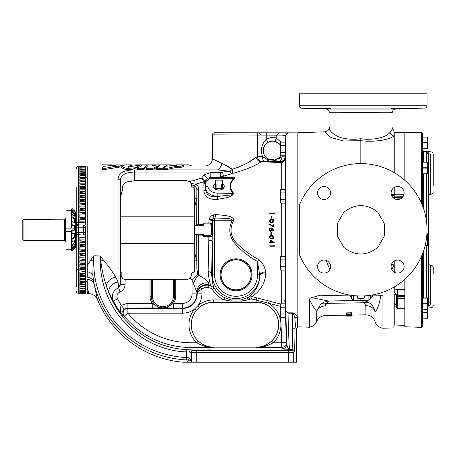 <?xml version="1.0" encoding="UTF-8"?>
<svg xmlns="http://www.w3.org/2000/svg" width="456" height="456" viewBox="0 0 456 456"><rect width="100%" height="100%" fill="white"/><g stroke="black" fill="none" stroke-linecap="round" stroke-linejoin="round"><path stroke-width="0.68" d="M140.733 164.924L127.84 166.976L131.687 164.867L124.858 164.867L121.621 166.759L126.848 168.475L134.845 167.819L140.733 164.924M128.695 167.318L131.573 166.012M152.395 166.001L152.395 164.867L142.625 164.867L137.575 168.292L137.575 169.364L143.435 169.364L147.185 166.411M143.435 169.364L143.435 168.292L147.185 165.289L146.627 169.364L152.994 169.364L152.994 168.292L159.72 165.311L156.328 168.292L156.328 169.364L162.142 169.364L164.986 166.816M152.994 169.364L157.269 167.204M121.621 166.759L121.621 167.859L125.24 169.393L131.995 169.438L139.029 166.759M163.487 168.23L163.487 169.307L167.073 169.364L175.132 167.717L181.112 167.335L183.717 166.417L183.717 165.294L178.98 164.867L165.659 166.258L163.487 168.23L167.073 168.292L175.132 166.611L181.112 166.223L183.717 165.294M101.944 168.23L105.53 168.292L113.59 166.611L119.569 166.223L122.174 165.294L117.437 164.867L104.116 166.263L101.944 168.23L101.944 169.307L105.53 169.364L121.621 166.788M90.818 259.971L93.913 255.765L93.828 261.368C93.098 285.661 104.036 311.847 121.245 328.656C138.812 346.229 160.615 355.891 186.658 357.635L186.669 351.918C139.576 350.407 100.559 309.06 100.257 261.356L100.189 256.061L93.913 255.827L93.246 261.334A9.456 3.927 31.7 0 0 90.818 259.971L87.21 265.688L87.21 165.955L104.578 165.955M93.913 255.765L100.195 255.97L103.301 259.931C108.408 266.087 112.569 271.839 115.79 277.185L118.047 282.065L118.047 179.425C118.212 173.206 123.696 170.037 134.503 169.923L217.575 169.923C201.484 164.907 201.484 164.907 217.575 169.923A7.188 4.212 105.5 0 0 221.89 163.18L232.212 169.279L227.481 166.092M175.896 164.867L189.063 164.844L191.68 165.955M118.378 285.182L118.047 282.065L118.68 287.787L120.316 284.441L119.985 286.3M118.047 179.425A2.269 1.79 0 0 1 120.316 181.22L120.316 284.441L125.047 284.441C124.961 288.044 123.28 290.535 120.008 291.914C117.061 293.425 116.234 295.739 117.528 298.857A82.855 82.855 0 0 0 121.29 305.343L124.18 309.071C121.826 311.915 121.347 314.041 122.749 315.449C120.065 312.457 119.58 309.088 121.29 305.343L127.099 303.354L127.099 308.085L124.18 309.071M120.874 272.01L120.316 270.55L120.316 197.636L122.373 190.591L123.04 185.227L125.896 182.229L134.503 180.718L186.903 180.718L189.616 181.676L201.649 178.096L205.622 180.969L205.616 189.639C206.329 194.94 210.17 197.294 217.136 196.701L217.136 196.217A11.822 8.362 180 0 1 205.724 187.849L205.73 182.223C206.032 179.453 207.543 177.903 210.25 177.561L210.313 178.222C208.905 178.399 208.135 179.225 207.999 180.69A2.269 1.607 180 0 0 205.73 182.223L205.565 182.024A2.269 1.915 179.1 0 1 203.866 183.802L203.849 181.813L195.447 184.252C197.63 185.096 198.668 186.664 198.571 188.966L198.571 224.489L194.661 225.31L203.256 225.31L203.826 224.46A0.57 0.564 135 0 1 204.391 223.896L203.826 224.523M121.41 192.136L120.777 193.834M120.777 193.846L120.424 195.67M205.2 180.49A2.269 1.955 135.6 0 1 203.849 181.813L201.649 178.096L204.123 174.859L210.216 172.636L220.362 172.636L222.391 172.054L134.503 172.054C125.138 172.203 120.407 175.258 120.316 181.22M210.216 172.636L210.216 177.361L207.166 178.467L205.622 180.969A2.269 1.932 10.2 0 1 203.986 182.337M222.123 177.048A2.269 1.174 -88.8 0 1 221.553 177.361L210.381 177.555L231.671 177.566L221.553 177.361L220.675 176.905A2.269 2.046 172 0 0 221.245 176.825L232.241 177.162C234.053 177.025 234.789 177.447 234.447 178.427C229.59 183.244 229.3 188.151 233.575 193.156C232.463 197.528 224.409 197.807 220.151 198.958L217.626 199.38C209.429 199.945 204.858 197.191 203.917 191.121L203.866 183.802M122.413 188.938L122.413 189.337M122.721 186.059L122.613 186.51M122.533 186.977L122.442 187.946M129.897 181.095L127.805 181.562M188.339 180.964L189.616 181.676L190.762 183.175L195.447 184.252A2.269 1.613 -72.9 0 0 194.376 186.116L191.258 184.52L191.531 186.629L194.661 188.089L194.661 198.736L196.661 198.782L194.661 207.172L194.661 198.736M215.374 183.426A5.392 3.813 0 0 0 213.813 187.644A5.392 3.813 0 0 0 218.874 190.135L218.874 190.135A5.392 3.813 0 0 0 223.93 187.644A5.392 3.813 0 0 0 222.374 183.426M213.676 186.51A5.198 3.676 0 0 0 213.676 186.578A5.198 3.676 0 0 0 218.874 190.135L218.874 190.135A5.198 3.676 0 0 0 224.067 186.578A5.198 3.676 0 0 0 224.073 186.51M233.575 193.156A2.269 1.374 -40.6 0 1 233.005 193.469C228.724 188.271 229.015 183.192 233.877 178.228L210.381 178.222M215.374 183.603A5.204 3.682 0 0 0 213.67 186.441A5.204 3.682 0 0 0 218.874 190.004A5.204 3.682 0 0 0 224.073 186.441A5.204 3.682 0 0 0 222.374 183.603M222.374 188.026L222.374 184.623M216.081 188.636L221.662 188.636L221.662 185.079L216.463 184.919A4.247 3.004 180 0 1 215.374 184.15L215.374 188.14A4.474 3.163 180 0 0 216.081 188.636L216.081 185.079L216.463 184.919M221.662 188.636A4.474 3.163 180 0 0 222.374 188.14L222.374 180.633A4.474 3.163 180 0 0 221.662 180.131L216.081 180.131A4.474 3.163 180 0 0 215.374 180.633L215.374 184.15M215.374 180.741A4.247 3.004 180 0 1 216.463 179.972M222.374 184.15A4.247 3.004 180 0 1 221.285 184.919M221.285 179.972A4.247 3.004 180 0 1 222.374 180.741M216.081 185.079A4.474 3.163 180 0 1 215.374 184.577M222.374 184.577A4.474 3.163 180 0 1 221.662 185.079M272.779 245.79L273.834 245.79L273.794 245.077L274.284 245.527M274.307 245.921L274.324 246.206L269.752 246.2L269.73 245.784L270.938 245.784M271.799 246.2L269.752 246.2L269.73 245.784L273.834 245.79L273.794 245.077L274.278 245.351L274.324 246.206M270.374 242.204L270.522 239.987L274.261 242.626L271.098 242.62L271.12 243.162L270.653 243.162L270.625 242.62L269.57 242.62L269.673 242.204M270.516 238.625L269.262 237.148C269.547 235.963 270.334 235.438 271.633 235.575L273.235 235.866M273.982 236.675L274.079 237.148L272.517 238.716M272.488 238.722L271.035 238.733M271.633 235.575C272.927 235.433 273.737 235.957 274.079 237.148C273.805 238.351 273.019 238.893 271.713 238.773C270.419 238.893 269.599 238.351 269.262 237.148L269.838 235.997M271.297 232.6L271.32 234.412L270.853 234.412L270.83 232.6L271.297 232.6L271.32 234.412L270.853 234.412L270.83 232.6M271.411 228.479L271.844 229.094L272.813 228.405L273.988 229.79L272.802 231.129L271.844 230.457L270.505 231.369M269.844 231.141L269.171 229.761L270.59 228.16L271.844 229.094L272.813 228.405L273.988 229.79L272.802 231.129L271.844 230.457L270.63 231.374L269.678 231.015M269.536 228.644L270.59 228.16M272.152 225.543L273.423 226.216L273.457 224.033L273.925 224.033L273.885 226.934L269.222 224.455L269.422 224.09L270.334 224.574M269.222 224.455L269.422 224.09L273.423 226.216L273.457 224.033L273.925 224.033L273.885 226.934L269.222 224.455L269.422 224.09M271.126 219.347L272.677 219.387M273.628 219.786L273.948 221.536M272.346 222.471L271.668 222.511C270.362 222.631 269.576 222.089 269.308 220.886L269.564 220.111M269.724 221.929L269.308 220.886C269.656 219.706 270.471 219.182 271.765 219.319C273.064 219.176 273.845 219.701 274.119 220.886C273.782 222.083 272.967 222.625 271.668 222.511M271.046 218.167L271.12 216.372L271.594 216.372L271.514 218.167L271.046 218.167L271.12 216.372L271.594 216.372M272.802 213.448L273.851 213.448L273.891 212.741L274.33 213.26M274.307 213.687L271.776 213.864M269.724 213.87L269.747 213.454L273.851 213.448L273.891 212.741L274.347 213.009L274.295 213.864L269.724 213.87L269.747 213.454L270.955 213.454M203.256 225.31L202.401 224.455L198.571 224.489M202.401 224.455L202.966 223.885L203.826 224.745M203.826 224.46L202.966 223.885M202.966 223.6L203.53 223.035L204.391 223.896L210.17 223.896A1.134 1.134 -135 0 1 211.139 224.443L210.17 223.907L204.396 223.907M210.17 223.907L211.128 222.938L203.53 223.035M208.871 222.984L209.076 219.262C209.766 217.204 211.117 215.785 213.129 214.993L215.819 214.531L226.073 215.557C228.758 216.326 234.418 216.913 233.444 220.915C229.151 229.693 230.633 237.536 237.901 244.433C244.142 250.452 251.085 255.497 258.723 259.567C262.884 263.232 265.192 267.404 265.643 272.078L265.7 273.087C265.244 288.642 253.582 295.095 252.139 296.656L280.981 304.141M281.677 189.491L281.677 162.678L261.402 161.68C254.408 166.229 244.815 170.151 232.623 173.434L221.245 176.825L220.362 172.636L220.675 176.905M120.316 216.207L194.661 216.207L194.661 225.047L194.661 207.172M196.872 224.563L196.872 190.591C196.992 188.436 196.16 186.949 194.376 186.116M198.571 188.966A2.269 1.738 -0 0 0 196.872 190.591L196.661 224.774M257.492 156.665A4.731 4.281 -94.3 0 0 261.772 161.39L280.457 162.005A4.731 4.725 160.9 0 0 285.006 158.574L285.04 156.881A4.731 4.725 -8.4 0 1 280.315 161.441L268.801 161.19L261.402 161.68A4.731 3.836 -120.8 0 1 256.198 157.195L257.492 156.665L262.519 156.568C260.279 149.967 261.527 144.21 266.258 139.302L268.054 142.414C264.982 144.278 263.38 147.02 263.237 150.628C263.329 153.797 264.628 156.334 267.125 158.238L268.054 158.853L274.706 159.948L278.422 158.3L280.867 155.792M285.365 189.491L285.764 186.578L285.764 145.47L285.16 159.247A4.731 4.247 180 0 1 281.677 162.678L280.457 162.005L280.315 161.441M211.128 222.938L212.348 223.987L211.31 225.025L211.139 224.443M211.31 225.025L211.31 234.566L212.348 235.609L212.348 223.987M203.826 235.074L203.256 234.287L194.661 234.287L194.661 225.31M211.139 235.153A1.134 1.134 -45 0 1 210.17 235.701L204.391 235.701A0.57 0.564 45 0 1 203.826 235.131L204.396 235.689L210.17 235.689L211.139 235.153L211.31 234.566M194.661 234.287L196.872 235.028L202.401 235.136L203.256 234.287M203.826 234.851L202.966 235.706L202.401 235.136M212.348 235.609L211.128 236.658L210.17 235.701M194.661 252.424L196.661 260.815L194.661 260.86L194.661 234.544L194.661 243.384L120.316 243.384M196.661 234.817L196.872 269.006L194.661 269.063L194.661 260.86M196.872 235.028L196.872 269.006L197.773 274.079L198.571 275.31C204.368 278.143 207.725 280.753 208.643 283.153L209.059 285.462L211.436 286.083C209.977 284.362 208.882 279.465 208.147 271.405L208.871 236.613L211.128 236.658M280.411 306.329L251.57 298.84L249.74 299.079A27.839 27.839 0 0 1 248.115 299.923L241.327 301.051L230.844 301.051L224.056 299.923A27.839 27.839 0 0 1 212.353 289.366L210.866 288.266L208.489 287.645C206.026 287.075 203.832 287.611 201.905 289.252C199.186 290.529 197.619 292.079 197.214 293.898L196.821 291.891L192.096 280.406L197.773 274.079M186.835 279.699L175.702 279.699L175.702 296.195A12.825 12.825 0 0 1 173.519 303.354L173.519 308.085L162.877 307.925L167.665 307.019L173.519 303.354L182.634 303.354A9.462 9.462 0 0 0 192.096 293.898L192.096 280.406L190.215 278.28L186.835 279.699L190.215 278.28L191.548 274.962L191.543 273.093L194.661 271.725L194.661 269.063M204.391 235.701L203.53 236.561L208.871 236.613M203.53 236.561L202.966 235.991L203.826 235.131M202.966 235.706L202.966 235.991M232.241 177.162A2.269 1.043 -88.9 0 1 231.671 177.566C233.21 177.441 233.939 177.663 233.877 178.228A2.269 1.322 44 0 0 234.447 178.427M233.005 193.469C232.828 195.185 228.747 195.065 226.883 195.556L217.136 196.217L217.216 193.076L233.005 193.469M220.151 198.958A2.269 0.439 80.5 0 0 219.661 196.279L217.136 196.701A2.269 0.439 80.5 0 1 217.626 199.38M223.571 176.164L222.391 172.054L230.115 171.268L217.575 169.923M231.3 173.787A4.731 0.564 -109 0 1 230.115 171.268L232.212 169.279C242.638 165.824 250.629 161.794 256.198 157.195L248.959 161.977M239.406 166.873L235.894 168.196M227.002 165.796L213.938 159.589M213.881 159.56L213.1 159.133M221.89 163.18C209.486 157.571 209.486 157.571 221.89 163.18M285.604 143.053L285.764 136.019C285.228 135.244 282.087 134.947 276.33 135.136L212.439 134.856A2.08 2.08 0 0 1 214.451 132.776L297.848 132.85M214.451 132.776L279.237 132.878C284.8 132.821 287.73 133.146 288.032 133.847A2.269 2.246 0 0 0 285.764 136.019L285.536 142.563M285.08 155.792L285.04 156.881L282.013 156.71A4.731 3.215 -88.1 0 1 278.804 161.321M280.223 144.637L275.281 141.48L276.228 138.02L281.004 142.141M282.349 155.792L282.013 156.71L278.291 159.15A3.597 1.151 54.4 0 1 278.422 158.3M285.16 159.247L285.006 158.574L285.04 159.315M285.764 145.47L285.764 139.61M285.536 190.403L285.838 190.403L285.764 186.578M193.441 349.98L193.783 350.328L196.24 350.407L288.562 350.407L291.019 350.328L291.937 349.41C292.336 349.923 292.763 338.494 292.729 328.234L292.484 312.856C295.482 313.996 297.055 315.432 297.204 317.171L297.568 327.049L296.434 329.015L296.434 362.212L191.514 362.212L191.514 352.596L191.172 352.249L186.669 351.918L186.886 349.649L193.441 349.98A2.269 2.269 135 0 0 191.172 352.249L191.172 362.018C191.229 361.032 190.42 360.348 188.744 359.966L186.652 359.898C142.118 357.84 103.609 326.855 93.708 282.053L97.39 299.495C95.657 295.784 92.745 293.829 88.635 293.641C88.971 293.607 88.492 291.618 87.21 287.673L87.21 279.249A9.456 7.262 -11.3 0 1 94.124 284.299M276.729 134.942L279.237 132.878L282.019 132.873M285.04 132.873L285.838 132.85M278.131 132.861L266.264 132.85L266.258 139.302A13.076 13.076 0 0 1 276.228 138.02L276.33 135.136M285.633 186.014L285.445 187.923M280.223 144.786A9.456 9.456 0 0 0 263.329 150.628A9.456 9.456 0 0 0 280.731 155.758L280.223 154.88L280.748 155.792L280.223 154.088L280.748 152.378L280.223 148.97L280.748 145.555L280.223 143.845L280.748 142.141L285.536 142.141L285.536 145.555L280.748 145.555M264.389 161.293A4.731 1.87 -90.9 0 1 262.519 156.568L267.421 159.651L275.139 160.432L276.701 160.027M274.706 159.948A3.597 0.633 78 0 1 275.139 160.432A4.731 0.764 -89.7 0 1 274.751 161.173M267.341 159.526A3.597 0.433 -59.8 0 1 268.054 158.853M266.885 159.668L268.801 161.19L267.421 159.651L266.885 159.668L267.125 158.238M213.767 347.181L256.141 347.181A22.458 22.458 0 0 0 278.599 324.723A22.458 22.458 0 0 0 256.141 302.265L213.767 302.265A22.458 22.458 0 0 0 191.303 324.723A22.458 22.458 0 0 0 213.767 347.181L213.767 347.489C207.845 347.523 202.173 345.944 196.747 342.764L198.309 341.111C203.114 345.34 208.267 347.466 213.767 347.489L191.013 347.489A86.896 86.896 0 0 1 124.237 316.196L122.749 315.449A87.581 87.581 0 0 1 113.339 301.04L109.269 293.322A9.456 7.49 155.6 0 1 118.047 282.065M117.528 298.857L113.339 301.04C111.093 295.06 112.877 290.643 118.68 287.787L120.008 291.914M109.269 293.322L106.772 287.035C118.531 323.156 149.482 347.586 186.886 349.649M209.036 349.9L214.058 350.077L209.036 350.254L204.014 350.077L214.058 350.077L209.036 350.254L204.014 350.077L209.036 349.9M284.704 349.9L289.725 350.077L284.704 350.254L279.682 350.077L289.725 350.077L284.704 350.254L279.682 350.077L284.704 349.9M296.434 329.015C295.904 328.958 295.408 325.692 294.935 319.217C294.884 316.914 294.069 314.908 292.484 313.192L288.032 313.192C288.209 325.111 289.252 349.735 289.526 349.41L282.036 348.823L281.677 347.489L256.141 347.489C261.636 347.466 266.788 345.34 271.599 341.111A22.526 22.526 0 0 0 256.141 302.191L213.767 302.191A22.526 22.526 0 0 0 199.346 307.412L196.314 310.473A22.526 22.526 0 0 0 198.309 341.111M269.103 301.057L268.538 303.246A24.795 24.795 0 0 1 273.155 342.764L271.599 341.111M291.019 350.328A2.269 2.269 45 0 1 293.288 352.596L191.514 352.596A2.269 2.269 135 0 1 193.783 350.328M186.652 359.898L186.658 357.635L188.043 357.703A2.269 0.769 -89 0 0 188.744 359.966L186.458 362.212L191.514 362.212M188.043 357.703C190.22 358.456 191.258 359.898 191.172 362.018L190.967 362.212M186.458 362.212L182.97 362.212A101.996 101.996 0 0 1 97.39 299.495M93.828 261.368A2.269 0.781 0.7 0 1 93.246 261.334L92.807 275.053L93.708 282.053A9.456 6.914 -10.2 0 0 87.21 277.185L87.21 271.531A9.456 5.991 14.5 0 1 92.807 275.053M115.79 277.185A9.456 6.829 160.5 0 0 106.772 287.035C103.825 278.462 101.853 269.889 100.85 261.328L100.195 255.97M127.099 303.354L152.241 303.354L158.089 307.019L162.877 307.925L127.099 308.085L127.868 308.444A4.731 4.714 115.1 0 0 124.237 316.196L127.868 313.169A82.171 82.171 0 0 0 191.013 342.764L191.013 349.803A2.269 1.482 91.7 0 0 189.531 352.072M285.536 306.837L285.536 317.456L286.402 342.598L286.761 343.944L285.764 311.243L288.032 312.856L292.484 312.856M284.926 302.773L285.108 303.804L285.217 300.51L285.604 316.538M288.032 133.847L288.032 313.192L285.764 311.243L285.764 273.019L285.365 270.106M87.21 265.688L87.21 271.531L87.21 265.688M88.766 293.396L87.21 293.641L87.21 287.673M208.147 271.405A4.731 3.545 -177.7 0 1 211.692 274.82C212.296 282.315 213.163 286.767 214.286 288.181A25.57 25.57 0 0 0 225.036 297.882L231.272 299.957L240.899 299.957L247.135 297.882A25.57 25.57 0 0 0 248.628 297.107C249.546 295.596 259.282 290.244 259.795 275.715L257.543 261.544C249.666 257.133 242.609 251.649 236.368 245.1C229.328 237.627 227.96 229.351 232.264 220.259C231.471 218.15 226.512 218.817 223.999 218.327L214.633 218.008L213.761 218.167L212.445 219.655A2.269 2.269 -45 0 1 213.761 218.167A4.731 0.684 -112.2 0 0 213.129 214.993M210.866 288.266L211.436 286.083L214.286 288.181L212.353 289.366M209.076 219.262A4.731 0.547 -164.8 0 0 212.445 219.655L211.692 274.82L212.365 274.82L212.365 241.138A4.731 0.895 -179.6 0 0 208.82 240.278M252.071 274.82A15.983 15.983 0 0 0 236.088 258.837A15.983 15.983 0 0 0 220.1 274.82A15.983 15.983 0 0 0 236.088 290.803A15.983 15.983 0 0 0 252.071 274.82M220.955 274.82A15.133 15.133 0 0 0 236.088 289.953A15.133 15.133 0 0 0 251.222 274.82A15.133 15.133 0 0 0 236.088 259.686A15.133 15.133 0 0 0 220.955 274.82M251.074 274.82A14.991 14.991 0 0 1 236.088 289.805A14.991 14.991 0 0 1 221.097 274.82A14.991 14.991 0 0 1 236.088 259.829A14.991 14.991 0 0 1 251.074 274.82M208.842 220.983A4.731 0.758 179.2 0 0 212.371 220.259L214.633 220.259L214.633 274.82L212.365 274.82A23.723 23.723 0 0 0 235.638 298.537A23.723 23.723 0 0 0 259.795 275.715A4.731 2.907 -179.4 0 1 265.7 273.087M215.819 214.531A4.731 1.265 -87.9 0 1 214.633 218.008L214.633 220.259L232.264 220.259L233.444 220.915M249.74 299.079L248.628 297.107L252.139 296.656L251.57 298.84M258.723 259.567L257.543 261.544L257.543 274.82L259.783 274.82A4.731 2.736 173.9 0 1 265.643 272.078M282.036 348.823A4.731 4.725 -22.5 0 0 286.761 343.944C287.36 347.198 288.277 349.022 289.526 349.41L291.937 349.41A2.269 2.269 45 0 1 294.205 351.679L293.288 352.596L293.288 362.212M285.764 273.019L285.838 186.869M285.838 144.751L285.838 139.302M284.943 256.454L285.388 252.932M285.764 200.731C285.576 206.642 285.399 208.067 285.217 205.006L285.217 254.585C285.399 251.524 285.576 252.949 285.764 258.865M285.388 206.665L284.943 203.142M285.376 270.34L285.45 271.725M285.484 272.317L285.559 273.155M284.743 300.555L284.909 302.687M285.291 253.382L285.245 254.038M285.245 205.542L285.308 206.351M260.575 134.93L259.373 132.85M191.013 342.764L196.747 342.764A24.795 24.795 0 0 1 194.558 309.043L197.893 305.668L199.346 307.412M294.205 351.679C294.604 352.249 295.032 339.589 294.998 328.234L294.935 319.217A2.269 2.046 175.8 0 1 297.204 317.171M280.799 317.456L281.677 342.764L273.155 342.764C267.729 345.944 262.058 347.523 256.141 347.489L256.141 347.181M286.408 342.764A4.731 4.725 -6.5 0 1 281.677 347.489L281.677 342.764L286.402 342.598A4.731 4.725 -6.5 0 1 286.408 342.764M175.702 279.699L174.511 279.608L174.511 296.195L174.568 279.665M159.76 307.977A4.731 2.861 88.5 0 1 158.089 307.019L162.877 307.925L167.608 306.888A11.691 11.691 0 0 0 174.568 296.195L175.702 296.195M151.244 279.608L152.378 279.568L152.378 296.195A10.499 10.499 0 0 0 162.877 306.694A10.499 10.499 0 0 0 173.377 296.195L174.511 296.195A11.634 11.634 0 0 1 162.877 307.828A11.634 11.634 0 0 1 151.244 296.195L151.244 279.608L125.047 279.631C122.607 278.986 121.33 277.408 121.21 274.905L121.21 272.34M166.001 307.977A4.731 2.861 91.5 0 0 167.665 307.019L167.608 306.888M152.378 279.568L174.511 279.608M182.634 313.169L182.634 308.444L127.868 308.444L127.868 313.169L182.634 313.169A19.277 19.277 0 0 0 194.558 309.043L196.314 310.473M231.272 299.957L230.844 302.191M240.899 299.957L241.327 302.191M284.989 203.404L285.12 204.151M285.217 254.585L285.085 255.656M190.289 182.366L189.616 181.676M232.212 169.279A4.731 0.758 -101.8 0 1 232.623 173.434M255.81 132.776A2.08 1.898 -90 0 1 257.64 134.856L257.64 156.653A4.731 4.309 -94.4 0 0 261.949 161.378M121.495 276.564L122.795 278.53M122.977 278.684L124.214 279.403M124.38 279.46L125.047 279.631L125.047 284.441M152.378 296.195L150.052 296.195A12.825 12.825 0 0 0 152.241 303.354L152.241 308.085M208.643 283.153A9.456 9 173.8 0 0 196.821 291.891L197.095 293.898A9.456 9.285 169.5 0 1 208.916 284.88M192.096 293.898L196.821 293.898A14.187 14.187 0 0 1 182.634 308.085L182.634 308.444A14.546 14.546 0 0 0 197.18 294.148L197.203 293.755C197.402 291.441 198.468 289.383 200.401 287.576C202.937 285.422 205.821 284.721 209.059 285.462L208.489 287.645M193.464 283.13A9.456 2.485 116 0 1 198.571 275.31L198.571 235.102M247.135 297.882L248.115 299.923L255.742 299.923L256.312 297.739M200.401 287.576L201.905 289.252L201.905 293.898A19.277 19.277 0 0 1 197.893 305.668A24.795 24.795 0 0 1 213.767 299.923L224.056 299.923L225.036 297.882M201.905 293.898L197.214 293.898A2.269 1.351 5.3 0 1 197.203 293.755M191.531 186.401L191.463 185.461M194.649 188.077L193.315 187.273M190.796 277.55L191.212 276.746M191.463 275.88L191.548 274.962M191.651 273.064L192.398 272.859M190.762 183.175L191.258 184.52L190.762 183.175M270.693 219.855L269.775 220.898L270.533 221.907L271.679 222.089L273.651 220.898L271.753 219.741L269.775 220.898L270.533 221.907L271.679 222.089M273.651 220.898L273.241 220.071M272.836 219.866L270.892 219.803M269.895 228.929L269.644 229.767L270.619 230.947L271.582 229.79L270.573 228.587L269.644 229.767L269.844 230.514M272.05 229.784L272.813 230.707L273.514 229.767L272.808 228.826L272.05 229.784L272.26 230.411M272.813 230.707L273.349 230.4M270.619 230.947L271.366 230.508M271.354 229.032L270.573 228.587M270.545 238.174L271.702 238.351L273.606 237.166L271.645 235.997L269.735 237.166L270.545 238.174L269.735 237.166L270.151 236.328M273.201 237.986L273.606 237.166M274.261 242.626L271.098 242.62L271.12 243.162L270.653 243.162L270.625 242.62L269.57 242.62L269.553 242.204L270.607 242.204L270.522 239.987L274.261 242.541M272.54 242.204L273.064 242.204L271.024 240.814L271.081 242.204L273.064 242.204L271.035 241.099M271.058 241.669L271.081 242.204L271.594 242.204M285.536 145.555L285.536 152.378L280.748 152.378M285.536 152.378L285.536 152.754M285.41 155.792L280.748 155.792M280.748 142.141L280.223 143.053L280.223 154.88M285.838 196.314L285.838 200.019M285.536 192.905L285.536 189.491L280.748 189.491L280.223 191.195L280.748 192.905L285.536 192.905L285.536 199.728L280.748 199.728L280.223 196.314L280.748 192.905M285.536 199.728L285.536 203.142L280.748 203.142L280.223 201.438L280.748 199.728M280.223 201.438L280.748 203.142L280.223 202.23L280.223 190.403L280.748 189.491M285.838 259.578L285.838 263.277M285.838 272.728L285.838 269.188L285.536 269.188M285.536 259.863L285.536 256.454L280.748 256.454L280.223 258.159L280.748 259.863L285.536 259.863L285.536 266.692L280.748 266.692L280.223 263.277L280.748 259.863M285.536 266.692L285.536 270.106L280.748 270.106L280.223 268.396L280.748 266.692M280.748 256.454L280.223 257.366L280.223 269.188L280.748 270.106M285.838 320.961L285.838 317.581M285.41 303.804L280.748 303.804L280.223 305.509L280.748 307.213L285.536 307.213M285.536 314.041L280.748 314.041L280.223 310.627L280.748 307.213M285.536 317.456L280.748 317.456L280.223 315.746L280.748 314.041M280.748 303.804L280.223 304.716L280.223 316.538L280.748 317.456M329.443 128.632C329.762 131.168 332.817 133.916 338.608 136.88C345.141 139.2 352.551 139.815 360.844 138.727L360.844 140.687L343.681 140.978L330.343 137.33L324.877 131.824L297.848 132.77L297.848 326.827L309.481 327.231C312.89 326.559 315.295 324.632 316.703 321.452L316.703 311.209A9.456 8.402 180 0 1 325.305 305.965L326.582 303.405A9.456 7.096 46.2 0 0 320.648 304.317L316.703 311.209C315.164 309.858 312.759 306.073 309.481 299.86C309.43 298.669 310.228 297.928 311.875 297.643L328.354 301.011L323.298 302.425L320.648 304.317M392.245 127.686L393.95 131.322L393.95 136.002C388.746 139.998 373.926 142.357 360.844 140.687L360.844 163.59M365.786 305.668A9.456 8.436 180 0 1 365.951 305.668A9.456 8.436 180 0 1 375.009 311.682C374.558 308.615 373.014 305.919 370.375 303.593A9.456 7.011 -49.7 0 0 364.156 302.75L365.786 305.668L365.951 314.834C370.449 315.09 373.47 317.336 375.009 321.577L375.009 311.682C377.311 310.131 379.267 304.688 380.874 295.345M362.007 300.481L364.156 302.75L326.582 303.405L328.662 301.006M362.799 300.458L366.841 301.433L370.375 303.593M373.373 295.898L370.3 298.195M391.47 264.474A4.731 1.539 21.6 0 1 393.95 264.993L393.95 271.947M393.95 187.644L393.95 198.377M393.95 287.137L393.95 327.87L382.983 328.252L382.983 295.676L372.495 295.921A2.269 1.516 180 0 0 370.3 297.437M393.95 136.002L393.95 172.459M396.515 306.449L394.229 305.754L394.229 293.943A4.731 3.107 180 0 1 396.503 296.599L396.68 296.058A4.731 2.593 40.2 0 0 394.229 292.148L394.229 290.181L397.598 289.349L404.825 289.338L404.825 279.289M404.01 194.267L394.229 194.239L394.229 199.004M393.95 195.533L391.613 195.499M370.3 295.328L370.3 298.8L368.112 300.333L368.112 295.608M360.844 298.64L360.844 300.504L368.112 300.333M360.844 300.504L353.577 300.333L351.382 298.8L351.382 295.328M311.875 297.643L319.776 295.231L349.193 295.921A2.269 1.516 180 0 1 351.382 297.437M309.481 299.86L309.481 327.231M427.05 229.795A66.211 66.211 0 0 0 299.529 204.807A2.269 2.269 0 0 0 299.364 205.662L299.364 253.929A2.269 2.269 0 0 0 299.529 254.784A66.211 66.211 0 0 0 427.05 229.795M397.626 260.074A6.509 6.509 0 0 0 391.123 266.583A6.509 6.509 0 0 0 397.626 273.087A6.509 6.509 0 0 0 404.136 266.583A6.509 6.509 0 0 0 397.626 260.074M324.056 260.074A6.509 6.509 0 0 0 317.553 266.583A6.509 6.509 0 0 0 324.056 273.087A6.509 6.509 0 0 0 330.566 266.583A6.509 6.509 0 0 0 324.056 260.074M357.344 295.915L357.344 297.928A4.474 3.682 0 0 0 358.051 298.509L363.632 298.509A4.474 3.682 0 0 0 364.344 297.928L364.344 295.915M358.433 298.64A4.247 3.494 0 0 1 357.344 297.745M364.344 297.745A4.247 3.494 0 0 1 363.255 298.64M392.245 112.575C392.451 112.928 373.652 112.592 360.844 112.66C347.751 112.592 329.255 112.928 329.443 112.575M329.859 269.536L326.063 260.393M299.364 105.946C299.387 107.206 300.116 107.964 301.553 108.214L325.972 109.069L395.711 109.069L424.861 108.049L301.558 108.049A2.269 2.269 180 0 1 299.364 105.781L299.364 93.788L427.05 93.788L427.05 105.781L299.529 105.781A2.269 2.103 90 0 0 301.558 108.049M397.626 108.3C389.23 108.614 389.23 108.722 397.626 108.619C406.022 108.306 406.022 108.203 397.626 108.3C389.23 108.614 389.23 108.722 397.626 108.619C406.022 108.306 406.022 108.203 397.626 108.3M324.056 108.3C315.666 108.203 315.666 108.306 324.056 108.619C332.452 108.722 332.452 108.614 324.056 108.3C315.666 108.203 315.666 108.306 324.056 108.619C332.452 108.722 332.452 108.614 324.056 108.3M360.844 138.727C372.894 140.556 386.295 137.587 390.062 132.251L392.245 129.265M391.123 193.013A6.509 6.509 0 0 0 397.626 199.517A6.509 6.509 0 0 0 404.136 193.013A6.509 6.509 0 0 0 397.626 186.504A6.509 6.509 0 0 0 391.123 193.013M324.056 186.504A6.509 6.509 0 0 0 317.553 193.013A6.509 6.509 0 0 0 324.056 199.517A6.509 6.509 0 0 0 330.566 193.013A6.509 6.509 0 0 0 324.056 186.504M322.945 108.591L319.764 108.471M319.747 108.465L319.411 108.454M330.566 108.619L330.207 108.67M330.081 108.676L329.215 108.693M328.673 108.693L324.176 108.625M396.355 108.653L395.751 108.665M395.095 108.676L393.688 108.693M403.794 108.357L403.018 108.414M402.232 108.454L401.673 108.482M400.721 108.522L400.094 108.545M398.897 108.585L397.626 108.619M350.06 314.594L346.657 314.304L346.657 315.25L351.508 315.478L351.508 315.951L346.657 316.105L351.508 316.099L346.657 316.025M351.508 313.893L351.508 314.452L349.929 314.275L349.929 315.278M350.898 312.793L346.657 312.873L346.657 313.831L351.382 313.927L346.657 313.831M351.382 313.722L351.382 312.679L350.898 312.616L350.898 313.66M346.537 315.17L346.657 315.695M349.769 316.105L348.521 316.105M347.746 315.94L348.23 316.105M348.612 315.558L348.612 315.957M351.508 314.452L351.508 315.478L346.657 315.643L346.657 315.25M348.612 314.948L348.612 315.489M348.23 313.927L348.23 314.629L348.715 314.629L348.715 314.948L348.23 314.629M348.715 313.927L348.715 314.629M393.95 198.121L393.602 198.126M392.798 197.374L393.95 197.374M391.254 194.319L393.95 194.404M390.062 132.251A4.731 4.15 -121.6 0 0 393.95 135.945M393.95 265.21L391.829 269.536M378.058 247.163L384.157 236.299L384.157 223.297L377.859 212.234C366.538 203.422 355.195 203.422 343.824 212.234L337.531 223.297L337.531 236.299L343.824 247.357C355.15 256.175 366.493 256.175 377.859 247.357L378.058 247.163M337.531 236.299L337.183 234.697L337.183 224.899L337.531 223.297M384.157 223.297L384.499 224.899L384.499 234.697L384.157 236.299M421.429 256.494L421.429 327.357L404.825 326.775L404.825 325.402L394.229 324.991L393.95 326.747M403.264 196.262L394.229 196.143L394.229 187.462M394.229 197.613L402.471 197.362M421.429 203.102L421.429 132.234L422.609 133.369L422.609 188.02L421.469 188.567L422.609 190.078L422.609 205.947M427.7 147.225L427.352 148.77L422.609 148.77L427.352 148.599L427.352 137.113L422.609 137.113L422.609 142.688L427.352 142.688L427.7 141.314M427.352 143.024L422.609 143.024L422.609 148.599M422.609 137.113L427.352 137.113M427.7 308.245L427.352 309.789L422.609 309.789L427.352 309.624L427.352 297.967L422.609 297.967L422.609 303.707L427.352 303.707L427.7 302.334M422.609 192.911L422.609 190.078M422.609 253.65L422.609 326.222L421.429 327.357M422.609 190.853L422.609 188.02M427.7 316.743L427.352 318.288L422.609 318.123L427.352 318.123L427.352 312.212L427.927 309.613L427.825 297.967M427.352 312.542L422.609 312.542L422.609 312.212L427.352 312.212L427.7 310.832M427.7 172.3L427.352 173.844L422.609 173.844L427.352 173.679L427.352 162.022L422.609 162.022L422.609 167.762L427.352 167.762L427.7 166.389M427.352 168.099L422.609 168.099L422.609 173.679M422.609 168.099L422.609 167.762M428.469 286.545L428.469 155.262L428.469 304.329L428.138 306.364L428.469 304.329A2.269 1.716 180 0 1 430.663 302.613L430.002 305.509C428.589 308.598 428.589 308.598 430.002 305.509A2.269 1.978 23.9 0 0 428.138 306.364C428.076 308.507 428.076 308.507 428.138 306.364A2.269 2.252 -0 0 1 427.927 306.654M433.2 273.777L433.2 267.598C433.075 266.258 432.345 265.5 431.011 265.329L430.663 265.318L430.663 302.613M428.469 173.046L428.469 155.262A2.269 2.223 180 0 0 426.28 153.039L426.941 152.116C428.344 151.284 428.344 151.284 426.941 152.116A2.269 2.2 -119.5 0 1 428.8 153.324L428.469 155.262M428.566 154.213L428.8 153.324A2.269 2.006 180 0 0 430.663 154.288C429.409 150.959 429.409 150.959 430.663 154.288L430.663 194.273C429.324 194.444 428.594 195.202 428.469 196.542M430.663 194.273L431.011 194.262L431.011 151.831C432.345 152.002 433.075 152.754 433.2 154.1L433.2 185.814M428.8 153.324C428.868 151.067 428.868 151.067 428.8 153.324M431.011 151.831L427.808 151.591M427.825 245.505L427.825 233.683M427.7 238.049L427.352 239.423L427.352 233.683L426.936 233.683M425.163 245.505L427.352 245.505L427.352 239.423L426.349 239.423M427.7 243.96L427.352 245.339L425.203 245.339M427.352 233.848L426.93 233.848M427.352 239.759L426.297 239.759M404.825 296.679L404.825 298.281L397.598 298.281L397.598 296.679L404.825 296.679L404.825 289.338M404.825 298.281L404.825 325.402L402.705 325.333M404.825 308.393L397.598 308.039A1.134 0.804 180 0 1 396.503 307.236L396.503 297.483A1.134 0.804 180 0 0 397.598 298.281L397.581 308.37L404.825 308.723M404.825 295.568L397.598 295.591L396.68 296.058M397.598 289.349L397.598 296.679A1.134 0.804 180 0 0 396.503 297.483L396.503 296.599M394.229 303.308A4.731 3.562 180 0 1 396.503 306.352L396.07 305.167A4.731 3.021 135.5 0 1 396.076 305.167L396.053 305.149M394.229 304.534A4.731 3.021 135.5 0 1 396.07 305.167M404.825 325.367L394.229 324.997L394.229 305.754M400.539 198.833L395.038 198.981M394.229 290.181L394.229 286.972M394.229 272.135L394.229 261.031M404.825 180.308L404.825 132.394L394.229 132.764L394.229 172.625M82.804 222.488L79.834 222.289L79.834 218.908L85.699 218.196L79.834 217.529L79.834 214.195L85.699 213.488L79.834 212.838L79.834 209.572L85.699 208.871L79.834 208.244L79.834 205.063L85.699 204.373L79.834 203.775L79.834 200.691L85.699 200.024L79.834 199.449L79.834 196.49L85.699 195.841L79.834 195.299L79.834 192.478L85.699 191.851L79.834 191.349L79.834 188.676L85.699 188.071L79.834 187.61L79.834 185.107L85.699 184.537L79.834 184.116L79.834 181.79L85.699 181.254L79.834 180.878L79.834 178.752L85.699 178.25L79.834 177.92L79.834 175.999L85.699 175.537L79.834 175.258L79.834 173.554L85.699 173.132L79.834 172.904L79.834 171.427L85.699 171.051L79.834 170.869L79.834 169.632L85.699 169.307L79.834 169.176L79.834 168.184L85.699 167.899L79.834 167.825L79.834 167.078L85.699 166.845L79.834 166.828L79.834 166.332L82.804 166.258L78.466 166.326L78.472 222.408L85.699 222.796L85.699 217.335M79.834 219.684L85.699 219.581L85.699 212.775M79.834 215.038L85.699 214.941L85.699 208.318M79.834 210.484L85.699 210.387L85.699 203.986M79.834 206.038L85.699 205.941L85.699 199.813M79.834 201.723L85.699 201.632L85.699 195.818M83.904 225.082A2.269 2.269 0 0 0 83.471 225.03C84.827 225.178 85.568 225.937 85.699 227.299L85.699 232.298C85.574 233.654 84.827 234.412 83.471 234.566L83.471 225.03L80.17 224.973L85.699 225.07L78.472 224.939A2.269 2.269 0 0 1 76.237 222.67L76.237 236.92A2.269 2.269 0 0 1 78.472 234.652L80.17 234.623M76.237 258.062L76.237 258.546M76.237 262.776L76.237 266.726M79.834 269.758L85.699 269.838L85.699 271.93L79.834 272.032L85.699 271.519L79.834 270.921L79.834 268.248L85.699 267.746L79.834 267.119L79.834 264.292L85.699 263.756L79.834 263.106L79.834 260.142L85.699 259.572L79.834 258.9L79.834 255.822L85.699 255.217L79.834 254.533L79.834 251.347L85.699 250.72L79.834 250.025L79.834 246.759L85.699 246.103L79.834 245.396L79.834 242.068L85.699 241.395L79.834 240.688L79.834 237.308L82.804 237.109L76.237 236.92L76.237 286.978M76.237 282.247L76.237 272.882M85.05 225.709A2.269 2.269 0 0 1 85.699 227.299L78.472 227.213L78.472 224.939A2.269 2.269 0 0 1 76.237 222.67L76.237 187.302M76.237 232.383L78.472 232.383L78.472 227.213L76.237 227.213M85.699 232.298L78.472 232.383L78.455 233.991L78.466 293.265L82.804 293.339L79.834 293.259L79.834 292.769L85.699 292.746L79.834 292.513L79.834 291.772L85.699 291.692L79.834 291.412L79.834 290.421L85.699 290.29L79.834 289.959L79.834 288.722L85.699 288.54L79.834 288.163L79.834 286.693L85.699 286.459L79.834 286.037L79.834 284.339L85.699 284.236L79.834 283.592L79.834 281.677L85.699 281.346L79.834 280.845L79.834 278.719L85.699 278.337L79.834 277.801L79.834 275.481L85.699 275.059L79.834 274.489L79.834 271.981M75.132 245.436L72.111 247.893L71.415 247.329L71.415 245.482L72.111 246.046L75.132 243.595L75.132 245.436L75.474 242.917L75.468 247.226M75.132 240.255L72.111 241.771L71.415 241.418L71.415 238.699L72.111 239.047L75.132 237.536L75.132 240.255L75.474 239.839L75.474 237.12L75.474 242.917L74.488 242.917L74.488 240.574M75.132 225.669L72.111 224.734L71.415 224.945L71.415 221.964L72.111 221.747L75.132 222.682L75.132 225.669L75.474 225.925L75.474 222.938L75.474 237.12L74.488 237.12L74.488 233.329M75.132 218.789L72.111 216.76L71.415 217.227L71.415 214.896L72.111 214.428L75.132 216.457L75.474 219.347L75.474 222.938L75.132 222.682M76.237 214.576L75.474 214.576L75.474 213.3L75.474 217.016L75.132 216.457M75.474 212.365L75.132 211.538L75.474 212.433L75.474 213.3L75.132 212.536L75.132 213.813L72.111 211.048L71.415 211.687L71.415 210.404L72.111 209.771L75.132 212.536M75.474 233.176L71.415 233.506L71.415 230.383L75.474 230.052L74.488 230.052L74.488 225.925L71.415 224.945M74.488 246.451L75.474 246.451L75.132 247.266L72.111 250.23L71.415 249.546L74.436 246.582L74.488 245.961M74.488 222.482L74.436 219.256L71.415 217.227M74.488 216.024L74.436 214.451L71.415 211.687M71.615 211.869L71.615 214.759M71.615 217.364L71.615 221.901M71.615 225.007L71.615 228.114L73.952 228.114L74.043 230.103M75.132 247.266L75.132 247.921L75.474 247.106L75.132 247.921L72.111 250.885L71.415 250.201L72.111 250.885L75.217 247.825M72.111 250.23L72.111 250.885M71.415 249.546L71.415 250.201M75.132 243.595L75.474 242.917M72.111 246.046L72.111 247.893M71.415 245.482L74.488 242.917M75.132 237.536L75.474 237.12M72.111 239.047L72.111 241.771M71.415 238.699L74.488 237.12M72.111 230.457L72.111 233.575M71.415 230.383L74.488 230.052M72.111 221.747L72.111 224.734M72.111 214.428L72.111 216.76M74.436 214.451L75.474 214.576L75.132 213.813M71.415 210.404L72.111 209.771L72.111 211.048M75.132 211.601L72.111 208.574L71.415 209.27L72.111 208.517L75.132 211.538M72.111 208.517L71.415 209.213L72.008 209.863M75.474 212.433L75.018 212.433M75.474 219.347L74.488 219.347M75.474 225.925L74.488 225.925M71.518 210.307L66.017 210.307L66.017 249.284L71.615 249.284L72.094 248.885L71.615 249.284L71.615 247.488M65.316 218.817L66.017 217.597L65.362 218.743L65.362 240.996A1.134 1.134 0 0 0 64.382 240.426L23.934 240.426L23.934 219.433L64.382 219.165L64.382 240.426M65.197 218.817A1.134 1.134 0 0 1 64.382 219.165M60.631 219.165L60.106 219.433M23.934 240.426L22.8 239.77L22.8 220.111L23.934 219.433L22.8 220.111M71.615 233.523L71.615 238.602M71.615 241.52L71.615 245.317M71.415 231.483L66.017 231.483M66.017 228.114L71.615 228.114M78.438 293.265A2.269 2.269 0 0 1 76.237 290.996A2.269 2.257 0 0 0 78.472 293.254L85.699 293.407L82.804 293.339L85.699 293.407L85.699 288.54L82.849 288.688M78.472 166.343A2.269 2.257 180 0 0 76.237 168.595A2.269 2.269 0 0 1 78.438 166.326A2.269 2.269 0 0 0 76.237 168.595M85.699 291.772L85.699 292.769L85.147 292.775L85.699 292.746M81.898 286.664L85.699 286.596L85.699 284.612L79.834 284.567L85.699 284.054L85.699 282.19L79.834 282.133L79.834 281.677L85.699 281.574L85.699 271.149M79.834 292.769L79.834 293.259M79.834 291.772L79.834 292.513M79.834 290.421L79.834 291.412M79.834 288.722L85.699 288.762M79.834 286.693L85.699 286.961L80.222 286.687M85.699 278.627L79.834 278.73L79.834 279.403L85.699 279.465M85.699 275.407L79.834 275.51L79.834 276.393L85.699 276.461M79.834 272.032L79.834 273.115L85.699 273.19M85.699 268.225L79.834 268.327L79.834 269.593L85.699 269.673L85.699 236.801L82.804 237.109L85.699 236.801L85.699 234.526M85.699 264.309L79.834 264.412L79.834 265.842L85.699 265.928M85.699 260.205L79.834 260.308L79.834 261.892L85.699 261.978M85.699 255.822L79.834 256.033L79.834 257.754L85.699 257.845M78.466 166.326L85.699 166.183L82.804 166.258L85.699 166.183L85.699 166.828L85.147 166.816L85.699 166.828L85.699 167.899L84.582 167.842M78.472 224.939L78.472 222.408L76.237 222.67M85.699 180.85L85.699 175.36L79.834 175.258L85.699 174.979L85.699 169.307M79.834 202.806L79.834 203.558L85.699 203.661M79.834 198.634L79.834 199.289L85.699 199.392M79.834 194.632L79.834 195.179L85.699 195.282L85.699 187.661L79.834 187.61M79.834 190.836L79.834 191.263L85.699 191.366M79.834 187.262L79.834 187.558M85.699 187.262L85.699 180.969L79.834 180.878M85.699 178.022L79.834 177.92L79.834 177.464L85.699 177.407M85.699 175.36L85.699 174.979M85.699 172.63L79.834 172.904M79.834 170.869L85.699 170.835M79.834 168.184L79.834 169.176M79.834 167.078L79.834 167.825M79.834 166.332L79.834 166.828M85.699 290.825L85.699 291.732L84.582 291.755M85.699 288.54L85.699 286.961M85.699 251.444L79.834 251.621M85.699 246.941L79.834 247.089M85.699 242.341L79.834 242.467M85.699 237.667L79.834 237.781L85.699 237.667M84.708 225.424A2.269 2.269 0 0 0 84.326 225.213M85.699 222.796L85.699 225.07M85.699 221.918L79.834 221.815L85.699 221.929M79.834 217.13L85.699 217.255M79.834 212.507L85.699 212.656M79.834 197.573L85.699 197.482L85.699 195.282M83.824 169.204L85.699 169.239L85.699 167.899M85.699 174.545L79.834 174.808M85.699 176.74L85.699 177.19L79.834 177.247M79.834 282.349L85.699 282.401L85.699 282.857M79.834 284.789L85.699 285.051M85.699 250.72L85.699 249.21L79.834 249.113M85.699 246.821L85.699 246.103M427.352 298.133L422.609 298.133M427.352 304.044L422.609 304.044M427.825 318.288L427.927 309.613M427.825 148.77L427.825 136.948M427.825 173.844L427.825 162.022M427.352 162.188L422.609 162.188M114.422 165.716L115.522 165.271L113.025 165.203L111.731 165.813L114.422 165.716M175.965 165.716L177.065 165.271L174.568 165.203L173.274 165.813L175.965 165.716M102.013 165.978L102.013 164.844L111.88 164.867M124.67 164.895L131.516 164.867M131.687 164.89L132.964 165.237M135.774 164.867L142.984 164.867M116.2 164.867L123.867 165.095M122.767 165.978L122.767 164.844M144.033 164.867L150.759 164.867M152.372 164.867L158.511 164.867M162.148 164.867L170.544 164.867M137.575 168.292L143.435 168.292M146.627 168.292L152.994 168.292M162.142 169.364L162.142 168.292L167.181 164.867L156.989 164.867L152.013 166.024L152.395 164.867M156.328 168.292L162.142 168.292M167.181 165.34L167.181 164.867M189.063 164.844L189.063 165.978M134.503 169.923L134.503 180.718M207.166 178.467L204.123 174.859M210.25 177.561L210.313 178.222M207.999 180.69L207.993 186.316A9.553 6.754 0 0 0 217.216 193.076M203.917 191.121A2.269 1.607 180 0 0 205.616 189.639L205.724 187.849A2.269 1.607 180 0 1 207.993 186.316M203.917 190.694A2.269 1.624 180 0 0 205.616 189.194M281.677 303.804L281.677 270.106M281.677 256.454L281.677 203.142M285.217 159.081L285.217 189.491M275.281 141.48A9.485 9.485 0 0 0 268.054 142.414M294.998 328.234L292.729 328.234M213.767 302.265L213.767 299.923M256.141 302.265L256.141 299.98L256.705 297.842M288.562 362.212L288.562 350.407M196.24 350.407L196.24 362.212M103.301 259.931A9.456 3.904 147.9 0 0 100.85 261.328A2.269 0.769 179.3 0 1 100.257 261.356M285.217 270.106L285.217 300.51M214.633 274.82A21.455 21.455 0 0 0 236.088 296.275A21.455 21.455 0 0 0 257.543 274.82M182.634 303.354L182.634 308.085L173.519 308.085M288.032 313.192L288.032 312.856M151.187 279.665L151.187 296.195A11.691 11.691 0 0 0 158.152 306.888M150.052 296.195L150.052 279.699M173.377 296.195L173.377 279.568M325.305 303.166L325.305 305.965M349.193 295.921L349.193 294.975M372.495 294.975L372.495 295.921M353.577 295.608L353.577 300.333M299.529 93.788L299.364 105.781M423.704 250.589L423.704 297.967M426.28 297.967L426.28 245.505M427.471 308.125L431.011 307.766L431.011 265.329M426.28 219.718L426.28 173.844M426.28 162.022L426.28 153.039M428.036 151.489L423.704 151.341L423.704 162.022M423.704 173.844L423.704 209.002M78.455 225.606A2.269 1.607 180 0 1 76.237 224.004M78.455 233.991A2.269 1.607 180 0 0 76.237 235.592M75.132 230.137L75.132 233.261M79.834 219.724L85.699 219.621M79.834 215.101L85.699 214.998M79.834 210.564L85.699 210.467M79.834 206.135L85.699 206.038M79.834 201.837L85.699 201.746M79.834 197.704L85.699 197.613M79.834 193.749L85.699 193.663M79.834 190.004L85.699 189.924M79.834 186.481L85.699 186.407M79.834 183.204L85.699 183.135M79.834 180.194L85.699 180.131M80.222 172.904L85.699 172.864M79.834 279.608L85.699 279.67M79.834 276.581L85.699 276.649M79.834 273.292L85.699 273.366M79.834 265.99L85.699 266.076M79.834 262.023L85.699 262.109M79.834 257.868L85.699 257.959M79.834 253.559L85.699 253.65M79.834 253.462L85.699 253.559M79.834 249.033L85.699 249.13M79.834 244.553L85.699 244.655M79.834 244.496L85.699 244.593M79.834 239.913L85.699 240.016M79.834 239.873L85.699 239.976M79.834 193.6L85.699 193.521M79.834 189.838L85.699 189.759M79.834 186.299L85.699 186.225M79.834 183.01L85.699 182.941M79.834 179.989L85.699 179.926M141.035 164.867L141.035 165.363M131.687 164.867L131.687 166.001M183.717 165.955L205.251 165.955C209.617 165.528 212.017 163.128 212.439 158.762L212.439 134.856M122.174 165.294L122.174 166.417M285.838 143.053L285.536 143.053M316.703 321.452C318.391 317.764 321.258 315.797 325.305 315.541L346.657 315.17M382.983 328.252C378.999 327.613 376.342 325.385 375.009 321.577M359.374 300.47L328.354 301.011M324.877 131.824C327.664 131.47 329.186 129.897 329.443 127.099M325.972 109.069C328.605 108.545 329.882 113.259 329.443 112.66M395.711 109.069C393.596 109.337 392.439 110.534 392.245 112.66M424.861 108.049C426.2 107.878 426.93 107.12 427.05 105.781M365.786 314.834L351.508 315.085M349.404 316.105L350.128 316.105M404.825 132.816L421.429 132.234M430.663 265.318C429.324 265.147 428.594 264.394 428.469 263.049M431.011 307.766C432.345 307.595 433.075 306.837 433.2 305.497M431.011 194.262C432.345 194.091 433.075 193.338 433.2 191.993M423.704 151.341L422.609 150.206M396.503 307.236A1.134 1.134 0 0 0 397.581 308.37M87.21 177.806L85.699 177.806M76.237 245.014L75.474 245.014M65.362 240.996L66.017 242.125M78.455 269L76.323 270.659M85.699 290.352L83.824 290.386M85.699 208.078L79.834 207.976M85.699 184.19L79.834 184.087M85.699 173.001L81.898 172.932M85.699 170.954L82.849 170.903M87.21 281.791L85.699 281.791"/></g></svg>
